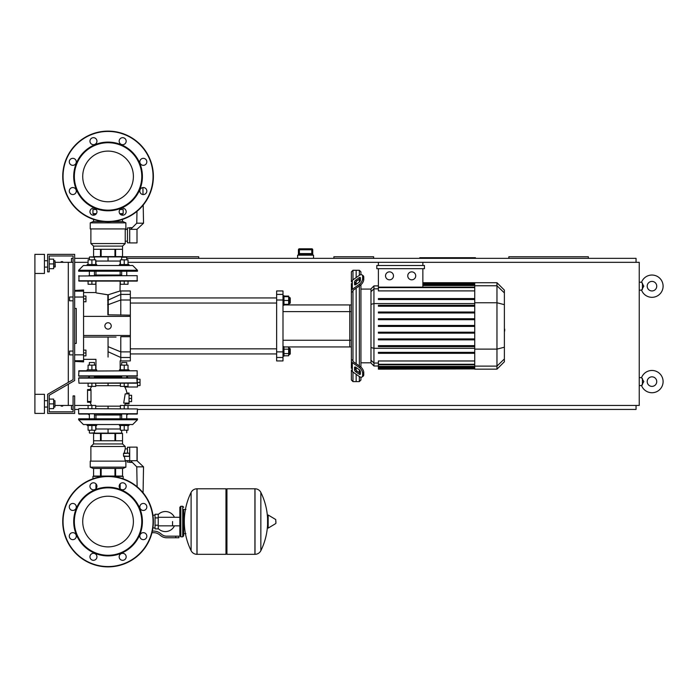 <?xml version="1.0" encoding="UTF-8"?>
<svg xmlns="http://www.w3.org/2000/svg" width="698" height="698" viewBox="0 0 698 698"><rect width="100%" height="100%" fill="white"/><g stroke="black" fill="none" stroke-linecap="round" stroke-linejoin="round"><path stroke-width="1.05" d="M69.573 351.068L69.573 354.881L69.573 351.068L73.072 351.068L73.072 300.812L73.072 351.068M83.568 350.117L85.95 350.117L85.95 352.979L83.568 352.979M85.95 352.979L85.95 355.84L83.568 355.84M69.573 296.99L69.573 300.812L69.573 296.99L73.072 296.99L73.072 255.965L73.072 379.633L47.621 394.326L47.621 413.408L74.66 413.408L74.66 395.914L73.072 395.914L73.072 411.82L49.218 411.82L49.218 408.635L53.667 408.635L53.667 399.099L49.218 399.099L49.218 395.243L74.66 380.55L74.66 254.369L47.621 254.369L47.621 271.862L49.218 271.862L49.218 255.965L73.072 255.965L73.072 296.99M83.568 296.039L85.95 296.039L85.95 298.901L83.568 298.901M85.95 298.901L85.95 301.763L83.568 301.763M61.145 261.689L62.724 261.689M61.145 406.096L62.724 406.096M312.739 249.762L311.788 248.802L311.779 249.762L312.73 249.762A0.951 0.951 -90 0 0 311.779 248.802L299.39 248.802A0.951 0.951 90 0 0 298.439 249.762L298.439 254.212L299.18 253.575L311.98 253.575L312.73 254.212L312.739 249.762L312.739 255.171M299.381 248.802L298.43 249.762L299.39 249.762L299.381 248.802A0.951 0.951 90 0 0 298.439 249.762L298.43 255.171M311.779 253.575L299.39 253.575L299.39 249.762L311.779 249.762L311.779 253.575M313.533 258.347L313.533 255.171L297.627 255.171L297.627 258.347M55.255 405.459L68.299 405.459L68.299 384.223L68.299 405.459L73.072 405.459M34.9 394.326L34.9 413.408L44.445 413.408L44.445 394.326L34.9 394.326L34.9 254.369L44.445 254.369L44.445 273.459L34.9 273.459M55.255 262.326L68.299 262.326L68.299 382.391L68.299 262.326L73.072 262.326M663.1 286.18A11.133 11.133 0 0 0 641.567 282.201A11.133 11.133 0 0 1 663.1 286.18A11.133 11.133 0 0 1 641.567 290.159L643.809 286.18L641.567 282.201L639.246 282.201M656.739 286.18A4.773 4.773 0 0 0 651.967 281.407A4.773 4.773 0 0 0 647.194 286.18A4.773 4.773 0 0 0 651.967 290.953A4.773 4.773 0 0 0 656.739 286.18A4.773 4.773 0 0 1 651.967 290.953A4.773 4.773 0 0 1 647.194 286.18M663.1 381.605A11.133 11.133 0 0 0 641.567 377.627A11.133 11.133 0 0 1 663.1 381.605A11.133 11.133 0 0 1 641.567 385.575L643.809 381.605L641.567 377.627L639.246 377.627M656.739 381.605A4.773 4.773 0 0 0 651.967 376.833A4.773 4.773 0 0 0 647.194 381.605A4.773 4.773 0 0 0 651.967 386.378A4.773 4.773 0 0 0 656.739 381.605A4.773 4.773 0 0 1 651.967 386.378A4.773 4.773 0 0 1 647.194 381.605M639.246 290.159L641.567 290.159L642.422 289.365L642.422 282.995M639.246 385.575L641.567 385.575L642.422 384.79L642.422 378.421M373.648 258.347L373.648 256.759L333.888 256.759L333.888 258.347M475.434 258.347L475.434 257.71L419.768 257.71L419.768 258.347M588.353 258.347L588.353 256.759L508.833 256.759L508.833 258.347M198.712 258.347L198.712 256.759L120.161 256.759M71.475 405.459L71.475 409.438L73.072 409.438M74.66 409.438L78.638 409.438M137.48 409.438L636.061 409.438L636.061 405.459M636.061 262.326L636.061 258.347L126.748 258.347M89.361 258.347L74.66 258.347M73.072 258.347L71.475 258.347L71.475 262.326M128.022 408.635L128.022 405.459L639.246 405.459L639.246 262.326L422.857 262.326L422.857 265.502M74.66 262.326L88.088 262.326M128.022 262.326L422.857 262.326M74.66 405.459L95.722 405.459L95.722 408.635M172.546 521.554L172.546 525.838L172.546 521.554M158.228 528.569A10.016 10.016 0 0 0 174.448 525.838M174.448 517.279A10.016 10.016 0 0 0 158.228 514.548M155.052 527.915L152.932 527.915M155.052 517.899L155.052 528.875L158.228 528.875L158.228 514.243L155.052 514.243L155.052 517.899L158.228 517.899M155.052 515.194L152.932 515.194M175.722 537.774L178.906 537.774L178.906 536.186L175.722 536.186L175.722 537.774L166.709 537.774A9.545 9.545 0 0 1 160.749 535.689L159.615 534.781A9.545 9.545 0 0 0 153.656 532.687L151.998 532.687M178.906 536.186L178.906 537.774M152.365 531.099L153.656 531.099A11.133 11.133 0 0 1 160.61 533.534L161.744 534.441A7.948 7.948 0 0 0 166.709 536.186L175.722 536.186M155.052 525.21L158.228 525.21M182.719 536.823L182.719 506.286L180.817 506.286L180.817 536.823L182.719 536.823L183.679 535.872L183.679 509.47L185.904 509.47M225.978 489.752L226.937 488.792L226.937 554.317L254.927 554.317L254.927 488.792L255.006 554.317A6.518 6.518 0 0 0 260.851 550.678L260.851 492.43L260.851 550.678A65.839 65.839 0 0 0 267.57 524.791M255.006 554.317L255.006 488.792A6.518 6.518 0 0 1 260.851 492.43A65.839 65.839 0 0 1 267.57 518.317L267.57 527.775L268.172 528.116L268.172 515.002L267.57 515.342M275.919 521.554L275.919 523.238L275.919 521.554M191.104 492.43A6.518 6.518 0 0 1 196.949 488.792L225.978 488.792L225.978 554.317L197.037 554.317L197.037 488.792L196.949 554.317A6.518 6.518 0 0 1 191.104 550.678L191.104 492.43A65.839 65.839 0 0 0 191.104 550.678M183.679 535.872L183.679 509.47M73.072 354.881L73.072 379.633L73.072 354.881L73.072 379.633L73.072 354.881L69.573 354.881M119.437 370.786L119.437 369.835L128.982 369.835L128.982 370.786L137.166 370.786L78.638 371.109L137.166 370.786L137.166 376.196L126.748 376.196L126.748 377.784M78.953 376.196L121.661 376.196L121.661 377.784M91.752 376.196L94.771 376.196M108.059 376.196L137.48 375.882L78.638 375.882L78.953 370.786L87.137 370.786L78.953 370.786L87.137 370.786L87.137 369.835L91.909 369.835L91.909 365.124L95.722 365.124L95.722 369.835M127.385 376.196L137.166 376.196M108.059 496.226A25.337 25.337 0 0 1 133.397 521.554A25.337 25.337 0 0 1 108.059 546.892A25.337 25.337 0 0 1 82.722 521.554A25.337 25.337 0 0 1 108.059 496.226M108.059 566.881A45.326 45.326 0 0 1 62.733 521.554A45.326 45.326 0 0 1 108.059 476.228A45.326 45.326 0 0 1 153.386 521.554A45.326 45.326 0 0 1 108.059 566.881A45.326 45.326 0 0 1 62.733 521.554A45.326 45.326 0 0 1 108.059 476.228M108.059 555.905A34.35 34.35 0 0 1 73.709 521.554A34.35 34.35 0 0 1 108.059 487.204A34.35 34.35 0 0 1 142.409 521.554A34.35 34.35 0 0 1 108.059 555.905M108.059 555.276A33.713 33.713 0 0 1 74.346 521.554A33.713 33.713 0 0 1 108.059 487.841A33.713 33.713 0 0 1 141.773 521.554A33.713 33.713 0 0 1 108.059 555.276M89.955 486.297A3.499 3.499 0 0 1 93.453 482.798A3.499 3.499 0 0 1 96.952 486.297A3.499 3.499 0 0 1 93.453 489.795A3.499 3.499 0 0 1 89.955 486.297M120.187 483.819A3.499 3.499 0 0 1 125.134 483.819A3.499 3.499 0 0 1 125.134 488.766A3.499 3.499 0 0 1 120.187 488.766A3.499 3.499 0 0 1 120.187 483.819A3.499 3.499 0 0 0 120.161 483.845L120.161 488.74A3.499 3.499 0 0 0 125.134 488.766M143.317 503.45A3.499 3.499 0 0 1 146.824 506.949A3.499 3.499 0 0 1 143.317 510.447A3.499 3.499 0 0 1 139.818 506.949A3.499 3.499 0 0 1 143.317 503.45M145.795 533.691A3.499 3.499 0 0 1 145.795 538.638A3.499 3.499 0 0 1 140.848 538.638A3.499 3.499 0 0 1 140.848 533.691A3.499 3.499 0 0 1 145.795 533.691M126.163 556.821A3.499 3.499 0 0 1 122.665 560.32A3.499 3.499 0 0 1 119.166 556.821A3.499 3.499 0 0 1 122.665 553.322A3.499 3.499 0 0 1 126.163 556.821M95.923 559.29A3.499 3.499 0 0 1 90.976 559.29A3.499 3.499 0 0 1 90.976 554.343A3.499 3.499 0 0 1 95.923 554.343A3.499 3.499 0 0 1 95.923 559.29M72.793 539.659A3.499 3.499 0 0 1 69.294 536.16A3.499 3.499 0 0 1 72.793 532.661A3.499 3.499 0 0 1 76.291 536.16A3.499 3.499 0 0 1 72.793 539.659M70.323 509.427A3.499 3.499 0 0 1 70.323 504.48A3.499 3.499 0 0 1 75.271 504.48A3.499 3.499 0 0 1 75.271 509.427A3.499 3.499 0 0 1 70.323 509.427M108.059 151.108A25.337 25.337 0 0 0 82.722 176.446A25.337 25.337 0 0 0 108.059 201.774A25.337 25.337 0 0 0 133.397 176.446A25.337 25.337 0 0 0 108.059 151.108M153.386 176.446A45.326 45.326 0 0 0 108.059 131.119A45.326 45.326 0 0 0 62.733 176.446A45.326 45.326 0 0 0 108.059 221.772A45.326 45.326 0 0 0 153.386 176.446M108.059 210.796A34.35 34.35 0 0 0 142.409 176.446A34.35 34.35 0 0 0 108.059 142.095A34.35 34.35 0 0 0 73.709 176.446A34.35 34.35 0 0 0 108.059 210.796M108.059 210.159A33.713 33.713 0 0 0 141.773 176.446A33.713 33.713 0 0 0 108.059 142.724A33.713 33.713 0 0 0 74.346 176.446A33.713 33.713 0 0 0 108.059 210.159M96.952 211.703A3.499 3.499 0 0 0 93.453 208.205A3.499 3.499 0 0 0 89.955 211.703A3.499 3.499 0 0 0 93.453 215.202A3.499 3.499 0 0 0 96.952 211.703M125.134 209.234A3.499 3.499 0 0 0 120.187 209.234A3.499 3.499 0 0 0 120.187 214.181A3.499 3.499 0 0 0 125.134 214.181A3.499 3.499 0 0 0 125.134 209.234A3.499 3.499 0 0 0 120.161 209.26L120.161 209.522M143.317 187.553A3.499 3.499 0 0 0 139.818 191.051A3.499 3.499 0 0 0 143.317 194.55A3.499 3.499 0 0 0 146.824 191.051A3.499 3.499 0 0 0 143.317 187.553M140.848 159.362A3.499 3.499 0 0 0 140.848 164.309A3.499 3.499 0 0 0 145.795 164.309A3.499 3.499 0 0 0 145.795 159.362A3.499 3.499 0 0 0 140.848 159.362M119.166 141.179A3.499 3.499 0 0 0 122.665 144.678A3.499 3.499 0 0 0 126.163 141.179A3.499 3.499 0 0 0 122.665 137.681A3.499 3.499 0 0 0 119.166 141.179M90.976 143.657A3.499 3.499 0 0 0 95.923 143.657A3.499 3.499 0 0 0 95.923 138.71A3.499 3.499 0 0 0 90.976 138.71A3.499 3.499 0 0 0 90.976 143.657M72.793 165.339A3.499 3.499 0 0 0 76.291 161.84A3.499 3.499 0 0 0 72.793 158.341A3.499 3.499 0 0 0 69.294 161.84A3.499 3.499 0 0 0 72.793 165.339M75.271 193.521A3.499 3.499 0 0 0 75.271 188.573A3.499 3.499 0 0 0 70.323 188.573A3.499 3.499 0 0 0 70.323 193.521A3.499 3.499 0 0 0 75.271 193.521A3.499 3.499 0 0 1 70.323 193.521A3.499 3.499 0 0 1 70.323 188.573M137.48 379.215L140.028 379.215L140.028 385.575L137.48 385.575M126.914 393.053L129.051 393.053L126.914 393.053A18.2 18.2 0 0 0 124.811 387.006L124.27 386.378L124.811 387.006L124.27 386.378L124.811 387.006L137.48 387.006L137.48 382.399L140.028 382.399M129.051 395.277L131.599 395.277L131.599 401.638L129.051 401.638M129.051 398.462L131.599 398.462M94.457 365.124L94.457 362.515L89.361 362.515L89.361 365.124M89.361 362.515L94.457 362.515M95.722 386.378L88.088 386.378L88.088 383.193L78.953 383.193L136.799 383.193L128.022 383.193L128.022 386.378L120.388 386.378L120.388 383.193L95.722 383.193L95.722 386.378M91.909 383.193L91.909 386.378M88.088 369.835L88.088 365.124L91.909 365.124M91.909 369.835L96.682 369.835L96.682 370.786M126.748 365.124L126.748 362.515L121.661 362.515L121.661 365.124M121.661 362.515L126.748 362.515M124.209 383.193L124.209 386.378M120.388 369.835L120.388 365.124L128.022 365.124L128.022 369.835M124.209 369.835L124.209 365.124M91.909 424.541L87.137 424.541L87.137 425.501L96.682 425.501L96.682 424.541M94.457 430.204L94.457 432.812L89.684 433.135L121.984 433.135M91.909 408.635L91.909 405.459M88.088 408.635L88.088 405.459M88.088 425.501L88.088 430.204L95.722 430.204L95.722 425.501M91.909 425.501L91.909 430.204M119.437 424.541L119.437 425.501L128.982 425.501L128.982 424.541L124.209 424.541M128.022 405.459L120.388 405.459L120.388 408.635M124.209 408.635L124.209 405.459M120.388 425.501L120.388 430.204L128.022 430.204L128.022 425.501M124.209 425.501L124.209 430.204M91.674 386.378A18.2 18.2 0 0 0 90.121 389.554L87.538 389.554L91.01 389.554L90.993 390.348L91.01 389.554L90.993 390.348L87.538 390.348L87.538 389.554M129.051 393.053L129.051 403.872L125.317 403.872A18.2 18.2 0 0 1 124.445 405.459M90.993 390.348L91.01 402.275L90.993 401.481L91.01 402.275L90.993 401.481L91.01 402.275L87.538 402.275L90.121 402.275A18.2 18.2 0 0 0 91.674 405.459M137.48 408.958L78.953 408.635L137.48 408.958L137.166 414.045L78.638 413.731L88.018 414.045L78.953 414.045L88.018 414.045L89.361 415.005M137.166 414.045L128.1 414.045L137.166 414.045L128.1 414.045L126.748 415.005M121.661 415.005L94.457 415.005M89.361 376.833L88.018 377.784L78.953 377.784L136.791 377.784L137.113 382.399L137.48 377.784L128.1 377.784L126.748 376.833M121.661 376.833L94.457 376.833M129.051 393.846L125.204 393.846L125.867 393.846L125.204 393.846L125.867 393.846L125.204 393.846L123.694 403.069L124.427 403.069M125.317 403.872L129.051 403.872L125.317 403.872M137.113 382.399L136.799 383.193L128.022 383.193L136.799 383.193M108.059 383.193L108.059 385.68L95.722 385.68M87.538 402.275L87.538 390.348M95.722 406.157L108.059 406.157L108.059 408.635M137.48 419.768L137.48 418.817L78.638 418.817L78.638 419.768L83.402 424.541L87.137 424.541L83.402 424.541L87.137 424.541L83.402 424.541L78.638 419.768L83.402 424.541L78.638 419.768L137.48 419.768L132.707 424.541L128.982 424.541L132.707 424.541L128.982 424.541L132.707 424.541L137.48 419.768M120.161 418.817L120.161 415.005M95.958 418.817L95.958 415.005M88.978 424.541L127.228 424.515M95.722 429L108.059 429L108.059 433.135M108.059 429L120.388 429M92.947 478.819L92.947 476.394L104.264 476.394M111.855 476.394L123.162 476.394L123.162 478.819M137.166 460.488L137.166 447.287L137 460.724L137.166 447.287L137 460.724L143.526 466.849L136.773 466.849L130.648 460.724L137 460.724L137 447.13L129.688 447.13L129.688 462.39L132.323 462.39M143.526 466.849L143.073 492.771M136.773 466.849L137.122 486.776M129.688 462.128L127.464 462.128L127.464 460.645M129.688 447.226L127.464 447.226L127.464 453.168L129.688 453.168M122.525 433.449L115.624 433.449L115.624 440.761L122.525 440.761L122.525 433.449L122.534 443.945L93.584 443.945L90.88 446.493L90.88 461.125M115.624 433.449L101.158 433.449L101.158 440.761L114.952 440.761L114.952 433.449M101.158 433.449L93.593 433.449L93.593 440.761L100.486 440.761L100.486 433.449M93.593 433.449L93.584 443.945M122.534 443.945L125.23 446.493L90.88 446.493M127.464 448.875L125.23 448.875L124.27 453.168M129.688 460.645L125.23 460.645L125.23 461.125M124.349 452.505L124.654 450.873M90.243 467.163L90.243 461.125L125.867 461.125L125.867 467.163L123.005 468.437L93.104 468.437L90.243 467.163L125.867 467.163M125.23 446.493L125.23 448.875M124.27 456.352L125.23 460.645M129.366 456.352L129.366 453.168L123.52 453.491L123.52 456.03L129.366 456.352L123.668 456.352M93.593 476.071L93.593 468.437L93.584 476.071L122.534 476.071L122.534 468.437M115.624 476.071L115.624 468.437M114.952 468.437L114.952 476.071M101.158 476.071L101.158 468.437M100.486 468.437L100.486 476.071M123.668 453.168L127.464 453.168M90.993 401.481L91.01 402.275L90.993 401.481L91.01 402.275L90.993 401.481L91.01 402.275L90.993 401.481L91.01 402.275L90.993 401.481L87.538 401.481M120.388 383.193L95.722 383.193L120.388 383.193M88.088 383.193L78.953 383.193L88.088 383.193M124.209 265.502L128.982 265.502L128.982 264.551L124.209 264.551L124.209 259.839L120.388 259.839L120.388 264.551M126.748 257.239L121.661 257.239L126.748 257.239L126.748 259.839M120.03 291.066L120.161 281.093L120.388 284.269L128.022 284.269L128.022 281.093L137.166 281.093L137.166 275.684L88.733 275.684M124.209 281.093L124.209 284.269M128.022 264.551L128.022 259.839L124.209 259.839M124.209 264.551L119.437 264.551L119.437 265.502M96.682 265.502L96.682 264.551L91.909 264.551L91.909 259.839L88.088 259.839L88.088 264.551M121.984 256.916L89.684 256.916L94.457 257.239L94.457 259.839M78.953 275.684L78.953 281.093L88.088 281.093L88.088 284.269L95.722 284.269L95.958 281.093L95.958 292.541L83.568 292.541M91.909 281.093L91.909 284.269M95.722 264.551L95.722 259.839L91.909 259.839M91.909 264.551L87.137 264.551L87.137 265.502L91.909 265.502M132.707 265.502L137.48 270.274L132.707 265.502L137.48 270.274L137.48 271.234L78.638 271.234L78.638 270.274L137.48 270.274L132.707 265.502L128.982 265.502M120.161 271.234L120.161 275.047M95.958 271.234L95.958 275.047M88.89 265.537L127.141 265.502M83.402 265.502L87.137 265.502L83.402 265.502L87.137 265.502L83.402 265.502L78.638 270.274L83.402 265.502M120.388 261.052L108.059 261.052L108.059 256.916M108.059 261.052L95.722 261.052M96.184 209.522L92.947 209.522L92.947 213.658L96.359 213.658M119.934 209.522L123.162 209.522L123.162 213.658L119.759 213.658M137 229.328L130.648 229.328L136.773 223.203L143.526 223.203L137 229.328L137 242.921L129.688 242.921L129.688 227.653L132.323 227.653M143.526 223.203L143.203 205.064M143.02 194.533L142.898 187.579M136.773 223.203L136.983 211.337M129.688 227.923L127.464 227.923L127.464 242.825L129.688 242.825M122.525 256.602L122.525 249.282L115.624 249.282L115.624 256.602L122.525 256.602L122.534 246.106L125.23 243.558L125.23 241.176L127.464 241.176M93.584 256.602L100.486 256.602L100.486 249.282L93.593 249.282L93.593 256.602L93.584 246.106L90.88 243.558L90.88 228.927M127.464 229.406L125.23 229.406L125.23 241.176M90.243 222.88L90.243 228.927L125.867 228.927L125.867 222.88L90.243 222.88L93.104 221.606L104.264 221.606M125.867 222.88L123.005 221.606L111.855 221.606M125.23 229.406L125.23 228.927M122.534 215.202L122.534 213.981L122.525 215.202L122.534 213.981L120.004 213.981M96.115 213.981L93.584 213.981L93.593 215.202L93.584 213.981M93.593 221.606L93.593 219.399L93.584 221.606M90.88 243.558L125.23 243.558M115.624 221.606L115.624 221.135M100.486 221.135L100.486 221.606M122.525 219.399L122.534 221.606M114.952 256.602L114.952 249.282L101.158 249.282L101.158 256.602L115.624 256.602M100.486 256.602L101.158 256.602M93.584 246.106L122.534 246.106M78.953 281.093L137.166 281.093M94.457 275.047L121.661 275.047M78.638 275.998L127.385 275.684M504.384 322.642L504.384 329.238M504.759 329.238L504.384 331.524M504.759 330.686L504.384 331.655M352.979 279.828L352.979 270.274L356.154 270.274L356.154 277.586L356.154 270.274L359.339 270.274L359.339 275.335M352.979 360.543L352.979 360.997A1.588 1.126 0 0 0 353.441 361.791L360.386 366.694L359.261 367.488L352.316 362.585A3.185 2.251 180 0 1 351.382 360.997L351.382 359.409L352.979 360.543L352.979 291.336L351.382 292.471L351.382 290.883A3.185 2.251 0 0 1 352.316 289.295L359.261 284.383L360.386 285.185L353.441 290.089A1.588 1.126 180 0 0 352.979 290.883L352.979 291.336M362.009 377.007L363.135 376.213A4.773 2.382 -125.3 0 0 363.754 374.704L362.628 375.498A4.773 2.382 54.7 0 1 362.009 377.007A4.773 2.382 54.7 0 1 359.261 376.492L352.316 371.58A3.185 2.251 0 0 1 351.382 369.992L351.382 380.009L352.979 381.605L352.979 372.043M352.979 381.605L356.154 381.605L356.154 374.294L356.154 381.605L359.339 381.605L360.927 380.009L360.927 377.225M356.154 370.245L356.154 367.549L356.154 370.245M356.154 363.71L356.154 288.169L356.154 363.71M356.154 284.33L356.154 281.634L356.154 284.33M354.567 284.33L354.567 282.079A1.588 0.794 125.3 0 1 355.692 280.16L359.261 277.638A1.588 0.794 125.3 0 1 360.177 277.464A1.588 0.794 125.3 0 1 360.386 277.97L360.386 280.221A1.588 0.794 125.3 0 1 359.261 282.14L355.692 284.662A1.588 0.794 125.3 0 1 354.776 284.836A1.588 0.794 125.3 0 1 354.567 284.33L355.317 284.863M359.261 277.638L360.386 278.432L356.818 280.954A1.588 0.794 -54.7 0 0 355.692 282.873L355.692 284.662M354.567 369.8L354.567 367.549A1.588 0.794 54.7 0 1 354.776 367.043A1.588 0.794 54.7 0 1 355.692 367.218L355.692 369.006A1.588 0.794 -125.3 0 0 356.818 370.926L360.386 373.447L359.261 374.241L355.692 371.72A1.588 0.794 54.7 0 1 354.567 369.8L355.692 369.006M355.692 367.218L359.261 369.739A1.588 0.794 54.7 0 1 360.386 371.659L360.386 373.91A1.588 0.794 54.7 0 1 360.177 374.416A1.588 0.794 54.7 0 1 359.261 374.241M360.386 285.185A4.773 2.382 -54.7 0 0 363.754 279.427L363.754 277.176A4.773 2.382 -54.7 0 0 363.135 275.666L362.009 274.872A4.773 2.382 125.3 0 0 359.261 275.387L352.316 280.299A3.185 2.251 180 0 0 351.382 281.887L351.382 271.862L352.979 270.274M363.754 279.427L362.628 278.624A4.773 2.382 125.3 0 1 359.261 284.383M362.628 278.624L362.628 276.382L363.754 277.176M362.009 274.872A4.773 2.382 125.3 0 1 362.628 276.382M362.628 375.498L362.628 373.256L363.754 372.453A4.773 2.382 -125.3 0 0 360.386 366.694M359.261 367.488A4.773 2.382 54.7 0 1 362.628 373.256M363.754 374.704L363.754 372.453M351.382 283.475L351.382 359.409M370.978 362.803L360.927 362.803M370.978 289.077L360.927 289.077M359.339 279.174L359.339 282.079M359.339 285.918L359.339 365.961M359.339 369.8L359.339 372.706M359.339 376.545L359.339 381.605M359.339 270.274L360.927 271.862L360.927 274.654M411.741 271.862A3.979 3.979 0 0 1 415.72 275.841A3.979 3.979 0 0 1 411.741 279.819A3.979 3.979 0 0 1 407.763 275.841A3.979 3.979 0 0 1 411.741 271.862M389.51 271.862A3.979 3.979 0 0 1 393.48 275.841A3.979 3.979 0 0 1 389.51 279.819A3.979 3.979 0 0 1 385.532 275.841A3.979 3.979 0 0 1 389.51 271.862M376.798 265.502L376.798 268.686L424.445 268.686L424.445 265.502L376.798 265.502M474.736 290.9L378.395 290.9L378.395 268.686M422.857 268.686L422.857 287.131M378.395 265.502L378.395 262.326M373.945 285.892L370.978 288.859L370.978 363.021L373.945 365.988L373.945 285.892L378.395 285.892M360.927 367.131L360.927 284.749M378.395 368.91L378.395 368.439L378.395 368.91L474.736 368.91L378.395 369.163M474.736 287.131L378.395 287.131L378.395 287.611L474.736 287.611M496.967 282.716L496.967 369.163L504.384 361.756L504.384 290.124L496.967 282.716L474.736 282.716L474.736 368.91M474.736 339.865L378.395 339.865L378.395 338.914L474.736 338.914M474.736 333.138L378.395 333.138L378.395 332.187L474.736 332.187M474.736 353.31L378.395 353.31L378.395 352.359L474.736 352.359M474.736 346.592L378.395 346.592L378.395 345.632L474.736 345.632M474.736 367.671L378.395 367.671L378.395 366.38L378.395 366.86L474.736 366.86M474.736 368.151L378.395 368.151L474.736 368.439M474.736 364.269L378.395 364.269L378.395 360.979L474.736 360.979M474.736 364.749L378.395 364.749L378.395 366.38L474.736 366.38M474.736 326.42L378.395 326.42L378.395 325.46L474.736 325.46M474.736 312.015L378.395 312.015L378.395 312.966L474.736 312.966M474.736 318.742L378.395 318.742L378.395 319.693L474.736 319.693M474.736 298.57L378.395 298.57L378.395 299.521L474.736 299.521M474.736 305.288L378.395 305.288L378.395 306.248L474.736 306.248M351.382 360.997L351.382 368.404L351.382 360.997M351.382 304.947L349.794 304.947L349.794 346.932L283.955 346.932M351.382 311.631L349.794 311.631L349.794 304.947L283.955 304.947M282.995 311.631L349.794 311.631L349.794 346.932L351.382 346.932M282.995 357.481L282.995 351.879L276.635 351.879L276.635 357.481L282.995 357.481L282.995 360.927L276.635 360.927L276.635 357.481M276.635 351.879L276.635 300L282.995 300L282.995 294.399L276.635 294.399L276.635 300M276.635 294.399L276.635 290.953L282.995 290.953L282.995 294.399M282.995 300L282.995 351.879M282.995 305.262L283.955 305.262L283.955 295.725L282.995 295.725M289.618 297.313L289.618 303.674L290.255 303.037L290.255 297.95L288.658 297.313M283.955 296.676L288.658 296.676L288.658 296.083L283.955 296.083M283.955 304.311L288.658 304.311L288.658 296.676M283.955 300.498L288.658 300.498M283.955 304.904L288.658 304.904L288.658 304.311M130.325 353.93L276.635 353.93M130.325 348.843L276.635 348.843M282.995 346.618L283.955 346.618L283.955 356.154L282.995 356.154M288.658 348.206L289.618 348.206L289.618 354.567L288.658 354.567M289.618 354.567L290.255 353.93L290.255 348.843L289.618 348.206M283.955 353.589L288.658 353.589L288.658 346.976L283.955 346.976M283.955 349.183L288.658 349.183M283.955 355.797L288.658 355.797L288.658 353.589M108.059 357.071C123.537 361.983 123.537 361.983 108.059 357.071C92.441 359.549 92.441 359.549 108.059 357.071L108.059 337.073M108.059 294.809C92.502 292.322 92.433 292.322 107.85 294.809L108.26 294.757C123.555 289.888 123.485 289.906 108.059 294.809M108.059 322.755A3.185 3.185 0 0 1 111.235 325.94A3.185 3.185 0 0 1 108.059 329.124A3.185 3.185 0 0 1 104.875 325.94A3.185 3.185 0 0 1 108.059 322.755M83.568 316.395L130.325 316.395L130.325 294.399L120.78 294.399L120.78 290.953L120.161 291.031M107.867 314.807L130.325 315.164M130.325 316.395L130.325 335.485L83.568 335.485M130.325 357.481L130.325 360.927L120.78 360.927L120.78 357.481L130.325 357.481L130.325 335.485M120.78 290.953L130.325 290.953L130.325 294.399M83.568 337.073L116.043 337.073M130.325 336.715L120.78 336.715L120.78 357.481L108.059 351.731M108.242 314.807L108.26 294.757L108.731 294.617L108.26 294.757M107.85 294.8L107.867 314.824M117.334 291.825L118.887 291.371M116.775 291.991L115.257 292.479M113.512 293.055L111.183 293.841M107.623 300.131A1.588 1.23 2.3 0 0 108.426 299.974L120.78 294.399L120.78 300L130.325 300M120.78 315.164L120.78 300L108.426 304.59A1.588 1.012 -1.9 0 1 107.623 304.738M74.66 290.464L83.568 289.993L83.568 291.145L74.66 291.145M74.66 297.043L83.568 297.043L83.568 291.145M83.568 297.043L83.568 354.837L74.66 354.837M74.66 360.735L83.568 360.735L83.568 354.837M83.568 360.735L83.568 361.878L74.66 361.416M74.66 343.433L76.248 343.433L76.248 308.446L74.66 308.446M76.248 343.433L76.248 308.446M54.941 267.098L54.941 260.738L55.255 266.776L53.667 267.098M54.941 407.047L54.941 400.687L54.941 407.047L53.667 407.047M49.218 403.872L53.667 403.872M49.218 259.141L53.667 259.141L53.667 268.686L49.218 268.686M49.218 263.914L53.667 263.914M49.218 255.965L73.072 255.965L49.218 255.965M49.218 408.635L49.218 411.82L49.218 408.635L49.218 411.82L73.072 411.82L49.218 411.82L73.072 411.82L49.218 411.82L49.218 399.099M298.439 254.212L312.73 254.212M275.919 523.238L275.727 519.53L268.172 515.002M196.949 488.792L196.949 554.317M153.063 521.554A45.004 45.004 0 0 1 108.059 566.567A45.004 45.004 0 0 1 63.047 521.554A45.004 45.004 0 0 1 108.059 476.551A45.004 45.004 0 0 1 153.063 521.554M108.059 221.449A45.004 45.004 0 0 0 153.063 176.446A45.004 45.004 0 0 0 108.059 131.433A45.004 45.004 0 0 0 63.047 176.446A45.004 45.004 0 0 0 108.059 221.449M78.638 408.958L78.638 413.731L137.48 413.731M123.694 403.069L129.051 403.069M120.388 385.68L108.059 385.68M137.113 378.107L78.638 378.107L78.953 383.193L137.113 382.879M108.059 406.157L120.388 406.157M78.638 280.771L137.48 280.771M355.692 282.873L354.567 282.079M356.818 280.954L355.692 280.16M355.317 367.017L354.567 367.549M356.818 370.926L355.692 371.72M352.316 289.295L352.316 280.299M352.316 371.58L352.316 362.585M474.736 283.44L422.857 283.44M474.736 284.208L422.857 284.208M474.736 285.499L422.857 285.499M378.395 288.832L373.945 288.832L370.978 291.694M370.978 304.345L373.945 303.578L474.736 303.578M378.395 363.047L373.945 363.047L370.978 360.185M370.978 347.534L373.945 348.302L474.736 348.302M504.384 292.916L496.967 285.761L474.736 285.761M474.736 302.757L496.967 302.757L504.384 304.668M474.736 349.122L496.967 349.122L504.384 347.211M474.736 366.118L496.967 366.118L504.384 358.964M351.382 340.249L282.995 340.249M108.059 346.636L120.78 351.879L130.325 351.879M95.958 483.845L95.958 488.74M73.072 300.812L69.573 300.812M299.18 253.575L312.093 253.575M179.857 525.838L158.228 525.838M179.857 517.279L158.228 517.279M183.679 533.647L185.904 533.647M255.006 488.792L226.937 488.792M275.727 523.579L268.172 528.116M225.978 553.366L226.937 554.317M180.817 508.196L179.857 507.245L179.857 535.872L180.817 536.823M180.817 506.286L179.857 507.245M182.719 506.286L183.679 507.245M180.817 534.912L179.857 535.872M89.361 376.196L89.361 377.784M94.457 377.784L94.457 376.196M94.457 414.045L94.457 418.817M89.361 430.204L89.361 432.812M89.361 414.045L89.361 418.817M126.748 414.045L126.748 418.817M126.748 430.204L126.748 432.812M121.661 430.204L121.661 432.812M121.661 414.045L121.661 418.817M95.958 429L95.958 425.501M120.161 429L120.161 425.501M127.141 376.833L128.1 377.784M126.748 275.684L126.748 271.234M121.661 275.684L121.661 271.234M121.661 259.839L121.661 257.239M94.457 275.684L94.457 271.234M89.361 275.684L89.361 271.234M89.361 259.839L89.361 257.239M95.958 261.052L95.958 264.551M120.161 261.052L120.161 264.551M474.736 282.716L422.857 282.716M422.857 282.969L474.736 282.969M422.857 283.728L474.736 283.728M422.857 285.02L474.736 285.02M378.395 365.988L373.945 365.988M496.967 369.163L474.736 369.163M276.635 303.037L130.325 303.037M288.658 303.674L289.618 303.674M276.635 297.95L130.325 297.95M83.568 359.339L95.958 359.339L95.958 369.835M120.78 360.927L120.161 360.849L120.161 369.835M44.445 267.098L47.621 267.098M47.621 407.047L44.445 407.047M53.667 400.687L54.941 400.687M47.621 400.687L44.445 400.687M53.667 260.738L54.941 260.738M47.621 260.738L44.445 260.738"/></g></svg>

